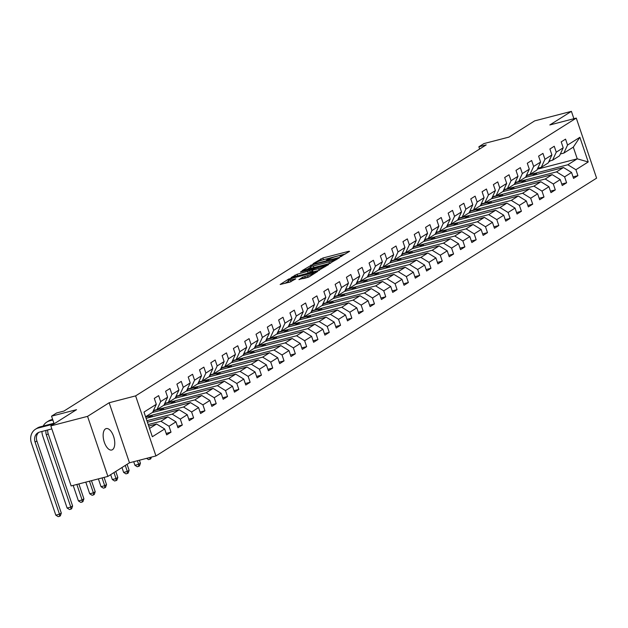<?xml version="1.0" encoding="UTF-8"?>
<svg xmlns="http://www.w3.org/2000/svg" width="628" height="628" viewBox="0 0 628 628"><rect width="100%" height="100%" fill="white"/><g stroke="black" fill="none" stroke-linecap="round" stroke-linejoin="round"><path stroke-width="0.94" d="M340.533 256.687L349.592 251.349L348.862 251.279L322.886 258.014L313.176 263.603L316.174 262.457A5.432 0.714 -18.7 0 1 323.067 259.827L325.233 259.262A5.432 0.714 -18.7 0 1 328.099 258.956A5.432 0.714 -18.7 0 1 327.573 259.505L326.481 260.235L327.11 260.173L329.598 258.979A5.432 0.714 -18.7 0 1 336.49 256.35L338.657 255.784A5.432 0.714 -18.7 0 1 341.522 255.478A5.432 0.714 -18.7 0 1 340.996 256.02L339.905 256.758L340.533 256.687M112.467 449.687A11.061 5.283 75.5 0 0 113.841 437.174A11.061 5.283 75.5 0 0 106.179 428.594A11.061 5.283 75.5 0 0 105.441 428.916A11.061 5.283 75.5 0 0 104.067 441.437A11.061 5.283 75.5 0 0 111.729 450.009A11.061 5.283 75.5 0 0 112.467 449.687M298.991 279.476L309.164 276.838L317.721 271.375L288.699 279.036L280.143 284.492L289.838 282.113L295.749 278.856L290.489 280.088A4.537 0.597 -18.7 0 1 288.087 280.339A4.537 0.597 -18.7 0 1 294.289 277.686L311.394 273.251A4.537 0.597 -18.7 0 1 313.788 272.999A4.537 0.597 -18.7 0 1 307.587 275.653L302.578 277.215L299.061 279.68M573.898 118.716L571.402 111.352L534.656 120.882L508.931 137.1L483.945 143.584L478.874 146.779L486.221 144.872L63.962 411.057L56.614 412.965L51.543 416.16L54.126 423.806M87.559 416.364L107.89 476.409L129.478 462.797L109.154 402.752L87.559 416.364L50.813 425.894L76.53 409.676L51.543 416.16M109.154 402.752L135.617 395.883L576.276 118.095L596.6 178.148L155.94 455.936L135.617 395.883M571.402 111.352L549.814 124.964L576.276 118.095M329.127 263.721L339.67 257.606L338.939 257.527L312.972 264.27L302.256 270.55L329.127 263.721M328.617 264.576L318.066 270.692L291.196 277.521L297.107 274.263L309.792 270.707L312.344 269.035L300.482 271.979L301.479 271.351L328.617 264.576M107.89 476.409L71.137 485.939L50.813 425.894M166.161 433.414L171.012 432.158L169.003 426.231L175.966 421.843L177.967 427.77L182.316 425.03L180.307 419.104L187.262 414.723L189.271 420.642L193.62 417.903L191.611 411.984L198.566 407.596L200.575 413.522L204.916 410.783L202.915 404.856L209.87 400.468L211.871 406.395L216.22 403.655L214.219 397.728L221.174 393.348L223.176 399.267L227.524 396.527L225.523 390.608L232.478 386.22L234.48 392.147L238.828 389.407L236.827 383.48L243.782 379.092L245.784 385.019L250.132 382.279L248.123 376.353L255.078 371.972L257.088 377.891L261.436 375.151L259.427 369.233L266.382 364.844L268.392 370.771L272.733 368.032L270.731 362.105L277.686 357.717L279.688 363.643L284.037 360.904L282.035 354.977L288.99 350.597L290.992 356.516L295.341 353.776L293.339 347.857L300.294 343.469L302.296 349.396L306.645 346.656L304.643 340.729L311.598 336.349L313.6 342.268L317.949 339.528L315.939 333.601L322.894 329.221L324.904 335.14L329.253 332.4L327.243 326.481L334.198 322.093L336.208 328.02L340.549 325.28L338.547 319.354L345.502 314.973L347.512 320.892L351.853 318.153L349.851 312.226L356.806 307.846L358.808 313.764L363.157 311.025L361.155 305.106L368.11 300.718L370.112 306.645L374.461 303.905L372.459 297.978L379.414 293.598L381.416 299.517L385.765 296.777L383.755 290.85L390.71 286.47L392.72 292.397L397.069 289.649L395.059 283.73L402.014 279.342L404.024 285.269L408.365 282.529L406.363 276.603L413.318 272.222L415.328 278.141L419.669 275.402L417.667 269.483L424.622 265.094L426.624 271.021L430.973 268.274L428.971 262.355L435.926 257.967L437.928 263.893L442.277 261.154L440.275 255.227L447.23 250.847L449.232 256.766L453.581 254.026L451.571 248.107L458.526 243.719L460.536 249.646L464.885 246.898L462.875 240.979L469.83 236.591L471.84 242.518L476.181 239.778L474.179 233.851L481.134 229.471L483.144 235.39L487.485 232.65L485.483 226.732L492.438 222.343L494.44 228.27L498.789 225.531L496.787 219.604L503.742 215.216L505.744 221.142L510.093 218.403L508.091 212.476L515.046 208.096L517.048 214.015L521.397 211.275L519.387 205.356L526.342 200.968L528.352 206.895L532.701 204.155L530.691 198.228L537.647 193.84L539.656 199.767L544.005 197.027L541.995 191.1L548.951 186.72L550.96 192.639L555.301 189.899L553.299 183.98L560.255 179.592L562.256 185.519L566.605 182.779L564.603 176.853L571.559 172.464L573.56 178.391L577.909 175.652L575.907 169.725L588.224 161.961L579.872 137.297L573.293 147.14L563.873 153.075L560.364 153.986M171.012 432.158L166.663 434.898L164.662 428.971L152.345 436.735L143.993 412.07L156.309 404.306L154.307 398.38L158.649 395.64L160.658 401.567L167.613 397.179L165.604 391.252L169.953 388.512L171.962 394.439L178.917 390.051L176.908 384.132L181.257 381.392L183.266 387.311L190.221 382.931L188.212 377.004L192.561 374.264L194.562 380.191L201.517 375.803L199.516 369.876L203.864 367.137L205.866 373.063L212.821 368.675L210.82 362.756L215.169 360.017L217.17 365.936L224.125 361.555L222.124 355.629L226.465 352.889L228.474 358.816L235.429 354.428L233.42 348.501L237.769 345.761L239.778 351.688L246.733 347.3L244.724 341.381L249.073 338.641L251.082 344.56L258.037 340.18L256.028 334.253L260.377 331.513L262.378 337.44L269.334 333.052L267.332 327.125L271.681 324.386L273.682 330.312L280.637 325.924L278.636 320.005L282.985 317.266L284.986 323.185L291.942 318.804L289.94 312.877L294.281 310.138L296.29 316.065L303.245 311.676L301.244 305.757L305.585 303.01L307.594 308.937L314.55 304.549L312.54 298.63L316.889 295.89L318.898 301.809L325.854 297.429L323.844 291.502L328.193 288.762L330.195 294.689L337.15 290.301L335.148 284.382L339.497 281.634L341.499 287.561L348.454 283.173L346.452 277.254L350.801 274.514L352.803 280.433L359.758 276.053L357.756 270.126L362.097 267.387L364.107 273.313L371.062 268.925L369.06 263.006L373.401 260.259L375.411 266.186L382.366 261.805L380.356 255.879L384.705 253.139L386.715 259.058L393.67 254.678L391.66 248.751L396.009 246.011L398.011 251.938L404.966 247.55L402.964 241.631L407.313 238.891L409.315 244.81L416.27 240.43L414.268 234.503L418.617 231.763L420.619 237.682L427.574 233.302L425.572 227.375L429.921 224.636L431.923 230.562L438.878 226.174L436.876 220.255L441.217 217.516L443.227 223.435L450.182 219.054L448.172 213.127L452.521 210.388L454.531 216.307L461.486 211.926L459.476 206L463.825 203.26L465.827 209.187L472.782 204.799L470.78 198.88L475.129 196.14L477.131 202.059L484.086 197.679L482.084 191.752L486.433 189.012L488.435 194.939L495.39 190.551L493.388 184.624L497.737 181.885L499.739 187.811L506.694 183.423L504.692 177.504L509.033 174.765L511.043 180.683L517.998 176.303L515.988 170.376L520.337 167.637L522.347 173.564L529.302 169.175L527.292 163.249L531.641 160.509L533.643 166.436L540.606 162.048L538.596 156.129L542.945 153.389L544.947 159.308L551.902 154.928L549.9 149.001L554.249 146.261L556.251 152.188L563.206 147.8L561.204 141.873L565.553 139.133L567.555 145.06L579.872 137.297M147.415 422.189L167.888 416.882L160.925 421.262L148.224 424.559M153.468 410.492L156.976 409.582L163.932 405.193L167.613 397.179M160.925 421.262L169.003 426.231M167.888 416.882L175.966 421.843M160.658 401.567L156.976 409.582M146.112 418.334L179.184 409.754L172.229 414.142L146.913 420.705M164.772 403.364L168.273 402.454L175.236 398.074L178.917 390.051M172.229 414.142L180.307 419.104M179.184 409.754L187.262 414.723M171.962 394.439L168.273 402.454M152.274 412.541L190.488 402.627L183.533 407.015L145.61 416.851M176.076 396.237L179.577 395.326L186.532 390.946L190.221 382.931M183.533 407.015L191.611 411.984M190.488 402.627L198.566 407.596M183.266 387.311L179.577 395.326M163.578 405.421L201.792 395.507L194.837 399.887L154.567 410.335M187.38 389.117L190.881 388.206L197.836 383.818L201.517 375.803M194.837 399.887L202.915 404.856M201.792 395.507L209.87 400.468M194.562 380.191L190.881 388.206M174.882 398.293L213.096 388.379L206.141 392.767L165.871 403.207M198.676 381.989L202.185 381.078L209.14 376.698L212.821 368.675M206.141 392.767L214.219 397.728M213.096 388.379L221.174 393.348M205.866 373.063L202.185 381.078M186.178 391.166L224.4 381.251L217.445 385.639L177.174 396.087M209.98 374.861L213.489 373.95L220.444 369.57L224.125 361.555M217.445 385.639L225.523 390.608M224.4 381.251L232.478 386.22M217.17 365.936L213.489 373.95M197.482 384.046L235.704 374.131L228.749 378.511L188.478 388.96M221.284 367.741L224.793 366.831L231.748 362.442L235.429 354.428M228.749 378.511L236.827 383.48M235.704 374.131L243.782 379.092M228.474 358.816L224.793 366.831M208.786 376.918L247 367.003L240.045 371.391L199.775 381.832M232.588 360.613L236.097 359.703L243.052 355.322L246.733 347.3M240.045 371.391L248.123 376.353M247 367.003L255.078 371.972M239.778 351.688L236.097 359.703M220.09 369.79L258.304 359.875L251.349 364.264L211.079 374.712M243.892 353.486L247.393 352.583L254.348 348.195L258.037 340.18M251.349 364.264L259.427 369.233M258.304 359.875L266.382 364.844M251.082 344.56L247.393 352.583M231.394 362.67L269.608 352.755L262.653 357.136L222.383 367.584M255.196 346.366L258.697 345.455L265.652 341.067L269.334 333.052M262.653 357.136L270.731 362.105M269.608 352.755L277.686 357.717M262.378 337.44L258.697 345.455M242.698 355.542L280.912 345.628L273.957 350.016L233.687 360.456M266.492 339.238L270.001 338.327L276.956 333.947L280.637 325.924M273.957 350.016L282.035 354.977M280.912 345.628L288.99 350.597M273.682 330.312L270.001 338.327M253.995 348.414L292.216 338.508L285.261 342.888L244.991 353.336M277.796 332.11L281.305 331.207L288.26 326.819L291.942 318.804M285.261 342.888L293.339 347.857M292.216 338.508L300.294 343.469M284.986 323.185L281.305 331.207M265.299 341.294L303.52 331.38L296.565 335.76L256.295 346.209M289.1 324.99L292.609 324.079L299.564 319.691L303.245 311.676M296.565 335.76L304.643 340.729M303.52 331.38L311.598 336.349M296.29 316.065L292.609 324.079M276.603 334.167L314.816 324.252L307.861 328.64L267.591 339.081M300.404 317.862L303.913 316.952L310.868 312.571L314.55 304.549M307.861 328.64L315.939 333.601M314.816 324.252L322.894 329.221M307.594 308.937L303.913 316.952M287.907 327.039L326.12 317.132L319.165 321.512L278.895 331.961M311.708 310.734L315.209 309.832L322.164 305.444L325.854 297.429M319.165 321.512L327.243 326.481M326.12 317.132L334.198 322.093M318.898 301.809L315.209 309.832M299.211 319.919L337.424 310.004L330.469 314.385L290.199 324.833M323.012 303.614L326.513 302.704L333.468 298.316L337.15 290.301M330.469 314.385L338.547 319.354M337.424 310.004L345.502 314.973M330.195 294.689L326.513 302.704M310.515 312.791L348.728 302.877L341.773 307.265L301.503 317.705M334.308 296.487L337.817 295.576L344.772 291.196L348.454 283.173M341.773 307.265L349.851 312.226M348.728 302.877L356.806 307.846M341.499 287.561L337.817 295.576M321.819 305.663L360.032 295.757L353.077 300.137L312.807 310.585M345.612 289.359L349.121 288.456L356.076 284.068L359.758 276.053M353.077 300.137L361.155 305.106M360.032 295.757L368.11 300.718M352.803 280.433L349.121 288.456M333.115 298.543L371.336 288.629L364.381 293.009L324.111 303.457M356.916 282.239L360.425 281.328L367.38 276.94L371.062 268.925M364.381 293.009L372.459 297.978M371.336 288.629L379.414 293.598M364.107 273.313L360.425 281.328M344.419 291.416L382.633 281.501L375.677 285.889L335.407 296.33M368.22 275.111L371.729 274.201L378.684 269.82L382.366 261.805M375.677 285.889L383.755 290.85M382.633 281.501L390.71 286.47M375.411 266.186L371.729 274.201M355.723 284.288L393.937 274.381L386.981 278.761L346.711 289.21M379.524 267.991L383.025 267.081L389.98 262.692L393.67 254.678M386.981 278.761L395.059 283.73M393.937 274.381L402.014 279.342M386.715 259.058L383.025 267.081M367.027 277.168L405.241 267.253L398.285 271.641L358.015 282.082M390.828 260.863L394.329 259.953L401.284 255.565L404.966 247.55M398.285 271.641L406.363 276.603M405.241 267.253L413.318 272.222M398.011 251.938L394.329 259.953M378.331 270.04L416.545 260.125L409.589 264.514L369.319 274.962M402.124 253.736L405.633 252.825L412.588 248.445L416.27 240.43M409.589 264.514L417.667 269.483M416.545 260.125L424.622 265.094M409.315 244.81L405.633 252.825M389.635 262.912L427.849 253.006L420.893 257.386L380.623 267.834M413.428 246.616L416.937 245.705L423.892 241.317L427.574 233.302M420.893 257.386L428.971 262.355M427.849 253.006L435.926 257.967M420.619 237.682L416.937 245.705M400.931 255.792L439.153 245.878L432.197 250.266L391.927 260.706M424.732 239.488L428.241 238.577L435.196 234.197L438.878 226.174M432.197 250.266L440.275 255.227M439.153 245.878L447.23 250.847M431.923 230.562L428.241 238.577M412.235 248.664L450.449 238.75L443.494 243.138L403.223 253.586M436.036 232.36L439.545 231.449L446.5 227.069L450.182 219.054M443.494 243.138L451.571 248.107M450.449 238.75L458.526 243.719M443.227 223.435L439.545 231.449M423.539 241.537L461.753 231.63L454.798 236.01L414.527 246.459M447.34 225.24L450.841 224.329L457.796 219.941L461.486 211.926M454.798 236.01L462.875 240.979M461.753 231.63L469.83 236.591M454.531 216.307L450.841 224.329M434.843 234.417L473.057 224.502L466.102 228.89L425.831 239.331M458.644 218.112L462.145 217.202L469.1 212.821L472.782 204.799M466.102 228.89L474.179 233.851M473.057 224.502L481.134 229.471M465.827 209.187L462.145 217.202M446.147 227.289L484.361 217.374L477.406 221.763L437.135 232.211M469.94 210.984L473.449 210.074L480.404 205.694L484.086 197.679M477.406 221.763L485.483 226.732M484.361 217.374L492.438 222.343M477.131 202.059L473.449 210.074M457.451 220.169L495.665 210.254L488.71 214.635L448.439 225.083M481.244 203.864L484.753 202.954L491.708 198.566L495.39 190.551M488.71 214.635L496.787 219.604M495.665 210.254L503.742 215.216M488.435 194.939L484.753 202.954M468.747 213.041L506.969 203.127L500.014 207.515L459.743 217.955M492.548 196.737L496.057 195.826L503.012 191.446L506.694 183.423M500.014 207.515L508.091 212.476M506.969 203.127L515.046 208.096M499.739 187.811L496.057 195.826M480.051 205.913L518.273 195.999L511.31 200.387L471.047 210.835M503.852 189.609L507.361 188.698L514.316 184.318L517.998 176.303M511.31 200.387L519.387 205.356M518.273 195.999L526.342 200.968M511.043 180.683L507.361 188.698M491.355 198.793L529.569 188.879L522.614 193.259L482.343 203.708M515.156 182.489L518.657 181.578L525.62 177.19L529.302 169.175M522.614 193.259L530.691 198.228M529.569 188.879L537.647 193.84M522.347 173.564L518.657 181.578M502.659 191.666L540.873 181.751L533.918 186.139L493.647 196.58M526.46 175.361L529.961 174.451L536.916 170.07L540.606 162.048M533.918 186.139L541.995 191.1M540.873 181.751L548.951 186.72M533.643 166.436L529.961 174.451M513.963 184.538L552.177 174.623L545.222 179.011L504.951 189.46M537.756 168.233L541.265 167.331L548.22 162.942L551.902 154.928M545.222 179.011L553.299 183.98M552.177 174.623L560.255 179.592M544.947 159.308L541.265 167.331M525.267 177.418L563.481 167.503L556.526 171.884L516.255 182.332M549.06 161.113L552.569 160.203L559.524 155.815L563.206 147.8M556.526 171.884L564.603 176.853M563.481 167.503L571.559 172.464M556.251 152.188L552.569 160.203M537.372 169.168L577.242 158.821L567.83 164.764L527.559 175.204M567.83 164.764L575.907 169.725M573.293 147.14L577.242 158.821L588.224 161.961M567.555 145.06L563.873 153.075M129.478 462.797L155.94 455.936M478.874 146.779L479.627 149.024M149.535 428.445L156.584 424.002L148.726 426.043M156.309 404.306L152.628 412.321L145.578 416.764M156.584 424.002L164.662 428.971M527.253 175.463L536.273 173.124L536.72 174.443M536.273 173.124L532.403 175.565M573.058 176.908L577.909 175.652M561.754 184.035L566.605 182.779M515.949 182.583L524.977 180.244L525.416 181.571M524.977 180.244L521.099 182.685M550.458 191.155L555.301 189.899M504.653 189.711L513.673 187.372L514.12 188.69M513.673 187.372L509.803 189.813M539.154 198.283L544.005 197.027M493.349 196.839L502.369 194.499L502.816 195.818M502.369 194.499L498.499 196.941M527.85 205.411L532.701 204.155M482.045 203.959L491.065 201.619L491.512 202.946M491.065 201.619L487.195 204.061M516.546 212.531L521.397 211.275M470.741 211.087L479.761 208.747L480.208 210.066M479.761 208.747L475.891 211.189M505.242 219.659L510.093 218.403M459.437 218.214L468.457 215.875L468.904 217.194M468.457 215.875L464.587 218.316M493.938 226.786L498.789 225.531M448.133 225.334L457.153 222.995L457.6 224.322M457.153 222.995L453.283 225.436M482.642 233.906L487.485 232.65M436.829 232.462L445.856 230.123L446.304 231.442M445.856 230.123L441.979 232.564M471.338 241.034L476.181 239.778M425.533 239.59L434.552 237.251L435 238.569M434.552 237.251L430.682 239.692M460.034 248.162L464.885 246.898M414.229 246.71L423.248 244.371L423.696 245.697M423.248 244.371L419.378 246.812M448.73 255.282L453.581 254.026M402.925 253.838L411.944 251.498L412.392 252.817M411.944 251.498L408.074 253.94M437.426 262.41L442.277 261.154M391.621 260.965L400.64 258.626L401.088 259.945M400.64 258.626L396.77 261.067M426.122 269.538L430.973 268.274M380.317 268.085L389.336 265.746L389.784 267.065M389.336 265.746L385.466 268.187M414.825 276.658L419.669 275.402M369.013 275.213L378.04 272.874L378.488 274.193M378.04 272.874L374.162 275.315M403.521 283.785L408.365 282.529M357.717 282.341L366.736 280.002L367.184 281.32M366.736 280.002L362.866 282.435M392.217 290.913L397.069 289.649M346.413 289.461L355.432 287.122L355.88 288.44M355.432 287.122L351.562 289.563M380.913 298.033L385.765 296.777M335.109 296.589L344.128 294.249L344.576 295.568M344.128 294.249L340.258 296.691M369.609 305.161L374.461 303.905M323.805 303.716L332.824 301.377L333.272 302.696M332.824 301.377L328.954 303.811M358.305 312.289L363.157 311.025M312.501 310.836L321.52 308.497L321.968 309.816M321.52 308.497L317.65 310.939M347.009 319.409L351.853 318.153M301.197 317.964L310.224 315.625L310.672 316.944M310.224 315.625L306.346 318.066M335.705 326.536L340.549 325.28M289.901 325.092L298.92 322.753L299.368 324.072M298.92 322.753L295.05 325.186M324.401 333.664L329.253 332.4M278.596 332.212L287.616 329.873L288.064 331.192M287.616 329.873L283.746 332.314M313.097 340.784L317.949 339.528M267.293 339.34L276.312 337.001L276.76 338.319M276.312 337.001L272.442 339.442M301.793 347.912L306.645 346.656M255.989 346.468L265.008 344.12L265.456 345.447M265.008 344.12L261.138 346.562M290.489 355.04L295.341 353.776M244.685 353.588L253.704 351.248L254.152 352.567M253.704 351.248L249.834 353.69M279.193 362.16L284.037 360.904M233.381 360.715L242.408 358.376L242.855 359.695M242.408 358.376L238.53 360.817M267.889 369.288L272.733 368.032M222.084 367.843L231.104 365.496L231.551 366.823M231.104 365.496L227.234 367.937M256.585 376.415L261.436 375.151M210.78 374.963L219.8 372.624L220.247 373.943M219.8 372.624L215.93 375.065M245.281 383.535L250.132 382.279M199.476 382.091L208.496 379.752L208.943 381.07M208.496 379.752L204.626 382.193M233.977 390.663L238.828 389.407M188.172 389.211L197.192 386.872L197.639 388.198M197.192 386.872L193.322 389.313M222.673 397.783L227.524 396.527M176.868 396.339L185.888 393.999L186.335 395.318M185.888 393.999L182.018 396.441M211.377 404.911L216.22 403.655M165.564 403.466L174.592 401.127L175.031 402.446M174.592 401.127L170.714 403.569M200.073 412.039L204.916 410.783M154.268 410.586L163.288 408.247L163.735 409.574M163.288 408.247L159.418 410.688M188.769 419.159L193.62 417.903M145.665 417.016L151.984 415.375L152.431 416.694M151.984 415.375L148.114 417.816M177.465 426.286L182.316 425.03M345.549 253.9L321.913 260.149M310.774 267.081L307.021 269.451M336.867 258.618L313.56 264.482L311.017 265.707A5.432 0.714 -18.7 0 0 310.499 266.256A5.432 0.714 -18.7 0 0 313.364 265.95L328.946 261.907A5.432 0.714 -18.7 0 0 335.839 259.27L336.867 258.618L337.079 259.238M310.499 266.256L311.041 267.873A5.432 0.714 -18.7 0 0 313.914 267.567L313.364 265.95M330.65 263.203A5.432 0.714 -18.7 0 1 329.496 263.524L313.914 267.567M311.975 271.304L308.191 273.156L296.298 276.336M318.569 268.698A4.537 0.597 -18.7 0 0 324.77 266.044A4.537 0.597 -18.7 0 0 322.376 266.296L314.196 268.682L311.653 270.354L318.569 268.698L319.118 270.323A4.537 0.597 -18.7 0 0 319.448 270.236M312.367 271.806L313.097 271.885L312.548 270.26M319.118 270.323L313.097 271.885M308.379 277.207A4.537 0.597 -18.7 0 1 308.136 277.27L303.921 278.463M288.087 280.339L288.637 281.964A4.537 0.597 -18.7 0 0 291.039 281.705L290.489 280.088M288.378 281.203L284.9 283.393M550.364 160.776A13.219 11.485 57.8 0 1 548.896 161.898L548.621 162.079M548.699 161.898A13.219 11.485 -122.2 0 0 549.665 160.956M539.06 167.896A13.219 11.485 57.8 0 1 537.592 169.026L537.317 169.199M537.395 169.026A13.219 11.485 -122.2 0 0 538.361 168.084M527.763 175.024A13.219 11.485 57.8 0 1 526.295 176.154L526.013 176.327M526.099 176.146A13.219 11.485 -122.2 0 0 527.057 175.204M516.459 182.151A13.219 11.485 57.8 0 1 514.991 183.274L514.709 183.454M514.795 183.274A13.219 11.485 -122.2 0 0 515.753 182.332M505.155 189.271A13.219 11.485 57.8 0 1 503.687 190.402L503.405 190.574M503.491 190.394A13.219 11.485 -122.2 0 0 504.449 189.46M493.851 196.399A13.219 11.485 57.8 0 1 492.383 197.53L492.109 197.702M492.187 197.522A13.219 11.485 -122.2 0 0 493.145 196.58M482.547 203.527A13.219 11.485 57.8 0 1 481.079 204.649L480.805 204.83M480.883 204.649A13.219 11.485 -122.2 0 0 481.849 203.708M471.243 210.647A13.219 11.485 57.8 0 1 469.775 211.777L469.501 211.95M469.579 211.769A13.219 11.485 -122.2 0 0 470.545 210.835M459.947 217.775A13.219 11.485 57.8 0 1 458.479 218.905L458.197 219.078M458.283 218.897A13.219 11.485 -122.2 0 0 459.241 217.955M448.643 224.903A13.219 11.485 57.8 0 1 447.175 226.025L446.893 226.206M446.979 226.025A13.219 11.485 -122.2 0 0 447.937 225.083M437.339 232.022A13.219 11.485 57.8 0 1 435.871 233.153L435.589 233.326M435.675 233.145A13.219 11.485 -122.2 0 0 436.633 232.203M426.035 239.15A13.219 11.485 57.8 0 1 424.567 240.281L424.293 240.453M424.371 240.273A13.219 11.485 -122.2 0 0 425.329 239.331M414.731 246.278A13.219 11.485 57.8 0 1 413.263 247.401L412.989 247.581M413.067 247.401A13.219 11.485 -122.2 0 0 414.033 246.459M403.427 253.398A13.219 11.485 57.8 0 1 401.959 254.528L401.685 254.701M401.763 254.521A13.219 11.485 -122.2 0 0 402.729 253.579M392.131 260.526A13.219 11.485 57.8 0 1 390.663 261.656L390.381 261.829M390.467 261.648A13.219 11.485 -122.2 0 0 391.425 260.706M380.827 267.646A13.219 11.485 57.8 0 1 379.359 268.776L379.077 268.957M379.163 268.776A13.219 11.485 -122.2 0 0 380.121 267.834M369.523 274.774A13.219 11.485 57.8 0 1 368.055 275.904L367.773 276.077M367.859 275.896A13.219 11.485 -122.2 0 0 368.817 274.954M358.219 281.901A13.219 11.485 57.8 0 1 356.751 283.024L356.476 283.204M356.555 283.024A13.219 11.485 -122.2 0 0 357.513 282.082M346.915 289.021A13.219 11.485 57.8 0 1 345.447 290.152L345.172 290.332M345.251 290.152A13.219 11.485 -122.2 0 0 346.216 289.21M335.611 296.149A13.219 11.485 57.8 0 1 334.143 297.279L333.868 297.452M333.947 297.272A13.219 11.485 -122.2 0 0 334.912 296.33M324.315 303.277A13.219 11.485 57.8 0 1 322.847 304.399L322.564 304.58M322.651 304.399A13.219 11.485 -122.2 0 0 323.608 303.457M313.011 310.397A13.219 11.485 57.8 0 1 311.543 311.527L311.26 311.7M311.347 311.527A13.219 11.485 -122.2 0 0 312.304 310.585M301.707 317.525A13.219 11.485 57.8 0 1 300.239 318.655L299.956 318.828M300.043 318.647A13.219 11.485 -122.2 0 0 301 317.705M290.403 324.652A13.219 11.485 57.8 0 1 288.935 325.775L288.66 325.956M288.739 325.775A13.219 11.485 -122.2 0 0 289.696 324.833M279.099 331.772A13.219 11.485 57.8 0 1 277.631 332.903L277.356 333.076M277.435 332.903A13.219 11.485 -122.2 0 0 278.392 331.961M267.795 338.9A13.219 11.485 57.8 0 1 266.327 340.031L266.052 340.203M266.131 340.023A13.219 11.485 -122.2 0 0 267.096 339.081M256.499 346.028A13.219 11.485 57.8 0 1 255.031 347.151L254.748 347.331M254.835 347.151A13.219 11.485 -122.2 0 0 255.792 346.209M245.195 353.148A13.219 11.485 57.8 0 1 243.727 354.278L243.444 354.451M243.531 354.278A13.219 11.485 -122.2 0 0 244.488 353.336M233.891 360.276A13.219 11.485 57.8 0 1 232.423 361.406L232.14 361.579M232.227 361.398A13.219 11.485 -122.2 0 0 233.184 360.456M151.372 457.121L150.791 458.809L148.601 459.649L146.559 458.369M149.935 457.49L150.068 459.264M222.587 367.404A13.219 11.485 57.8 0 1 221.119 368.526L220.844 368.707M220.923 368.526A13.219 11.485 -122.2 0 0 221.88 367.584M137.391 460.74L138.615 464.335L140.421 463.197L139.416 460.222M140.421 463.197L139.494 465.937L137.297 466.777L134.934 465.293L133.717 461.698M134.934 465.293L138.615 464.335L138.764 466.392M211.283 374.524A13.219 11.485 57.8 0 1 209.815 375.654L209.54 375.827M209.619 375.654A13.219 11.485 -122.2 0 0 210.576 374.712M125.27 465.45L127.311 471.463L129.117 470.325L127.084 464.304M129.117 470.325L128.191 473.057L125.993 473.897L123.63 472.413L121.981 467.522M123.63 472.413L127.311 471.463L127.46 473.52M199.979 381.651A13.219 11.485 57.8 0 1 198.511 382.782L198.236 382.954M198.315 382.774A13.219 11.485 -122.2 0 0 199.28 381.832M113.966 472.57L116.007 478.591L117.821 477.445L115.78 471.432M117.821 477.445L116.887 480.185L114.689 481.024L112.334 479.541L110.677 474.65M112.334 479.541L116.007 478.591L116.164 480.64M188.683 388.779A13.219 11.485 57.8 0 1 187.215 389.902L186.932 390.082M187.018 389.902A13.219 11.485 -122.2 0 0 187.976 388.96M102.066 477.916L104.703 485.711L106.517 484.573L104.083 477.39M106.517 484.573L105.583 487.312L104.86 487.768L103.384 488.144L101.029 486.669L98.392 478.874M101.029 486.669L104.703 485.711L104.86 487.768M177.379 395.899A13.219 11.485 57.8 0 1 175.911 397.029L175.628 397.202M175.714 397.022A13.219 11.485 -122.2 0 0 176.672 396.087M89.459 481.189L93.399 492.839L95.213 491.7L91.476 480.663M95.213 491.7L94.278 494.432L93.556 494.895L92.088 495.272L89.725 493.789L85.785 482.139M89.725 493.789L93.399 492.839L93.556 494.895M166.075 403.027A13.219 11.485 57.8 0 1 164.607 404.157L164.324 404.33M164.41 404.149A13.219 11.485 -122.2 0 0 165.368 403.207M76.852 484.455L82.095 499.966L83.909 498.82L78.869 483.937M83.909 498.82L82.975 501.56L82.252 502.015L80.784 502.4L78.422 500.916L73.178 485.413M78.422 500.916L82.095 499.966L82.252 502.015M154.771 410.155A13.219 11.485 57.8 0 1 153.303 411.277L153.028 411.458M43.214 426.051A12.96 11.257 57.8 0 1 46.817 422.079L48.623 420.933A12.96 11.257 57.8 0 1 51.418 419.732L52.642 419.418M46.817 422.079A12.96 11.257 57.8 0 1 49.612 420.87L52.854 420.03M153.106 411.277A13.219 11.485 -122.2 0 0 154.064 410.335M47.736 429.968A8.643 7.505 -122.2 0 0 48.191 433.807L72.605 505.948L70.791 507.086L70.948 509.143L69.48 509.52L67.118 508.044L42.704 435.903A12.96 11.257 57.8 0 1 41.958 431.467M46.032 430.408A8.643 7.505 -122.2 0 0 46.378 434.953L70.791 507.086L67.118 508.044M72.605 505.948L71.678 508.688L70.948 509.143M51.826 428.9L39.682 432.056A8.643 7.505 -122.2 0 0 37.813 432.857A8.643 7.505 -122.2 0 0 35.074 442.073L59.495 514.214L55.813 515.164L31.4 443.03A12.96 11.257 57.8 0 1 35.513 429.207L37.327 428.06A12.96 11.257 57.8 0 1 40.114 426.859L53.945 423.272M35.513 429.207A12.96 11.257 57.8 0 1 38.308 427.998L53.875 423.955M38.771 432.362A8.643 7.505 -122.2 0 0 36.887 440.935L61.301 513.076L59.495 514.214L59.644 516.271L58.176 516.648L55.813 515.164M61.301 513.076L60.374 515.808L59.644 516.271M341.153 256.499L340.996 256.02M327.738 259.976L327.573 259.505M321.246 260.353L320.735 258.838M323.436 259.639L322.886 258.014M349.011 251.718L348.862 251.279M311.025 265.707L310.813 265.087M339.089 257.975L338.939 257.527M329.496 263.524L328.946 261.907M336.051 259.89L335.839 259.27M295.45 276.555L294.956 275.088M297.656 275.888L297.107 274.263M308.191 273.156L307.642 271.531M310.342 272.332L309.792 270.707M312.391 269.828L312.179 269.208M328.028 264.945L327.879 264.506M303.081 278.683L302.578 277.215M305.286 278.016L304.737 276.391M308.136 277.27L307.587 275.653M295.003 279.397L294.854 278.95M288.911 279.672L288.699 279.036M291.031 278.738L290.85 278.212M316.975 271.916L316.826 271.477M51.418 419.732L49.612 420.87M48.191 433.807L46.378 434.953M40.114 426.859L38.308 427.998M36.887 440.935L35.074 442.073M341.781 256.248L341.522 255.478M328.365 259.733L328.099 258.956M337.205 259.16L336.985 258.501M312.571 269.71L312.344 269.035M325.037 266.829L324.77 266.044M312.202 271.979L311.653 270.354M314.047 273.761L313.788 272.999"/></g></svg>

